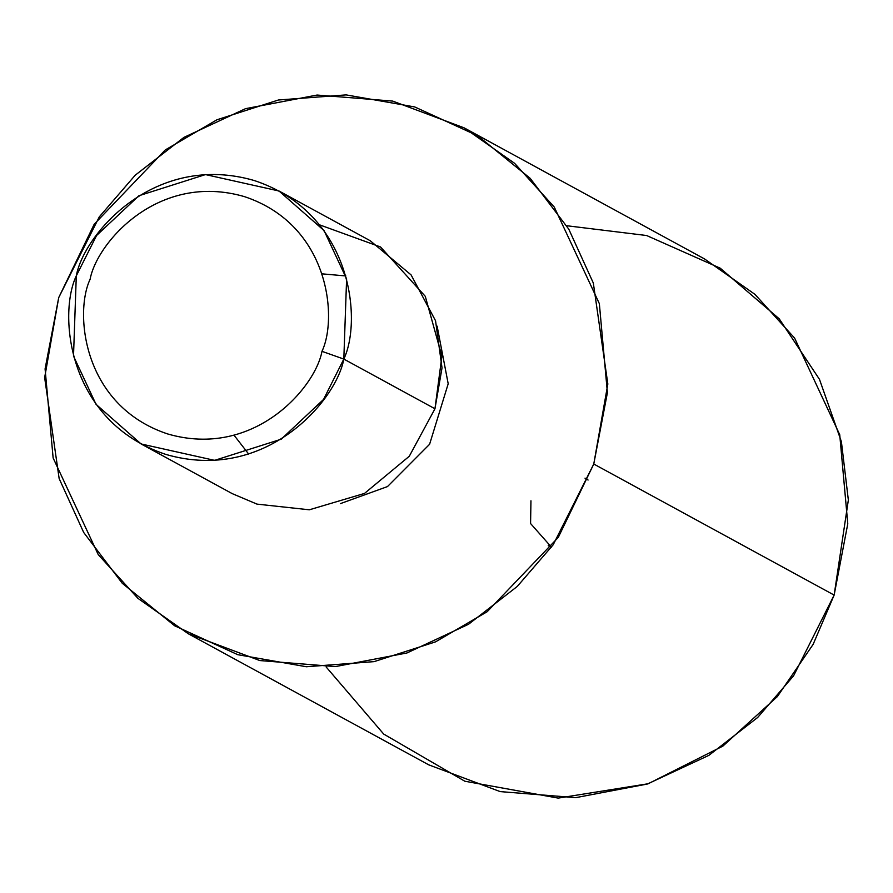 <?xml version="1.0" encoding="UTF-8"?>
<svg xmlns="http://www.w3.org/2000/svg" width="893" height="893" viewBox="0 0 893 893"><rect width="100%" height="100%" fill="white"/><g stroke="black" fill="none" stroke-linecap="round" stroke-linejoin="round"><path stroke-width="1.34" d="M566.72 225.728L646.61 235.518L720.238 268.19L779.254 318.846L819.484 379.358L841.396 441.678L848.35 500.047L834.14 595.084L813.132 644.366L777.379 696.573L722.85 746.135L648.229 783.741L558.181 798.108L464.829 781.23L383.711 734.079L326.146 666.971M530.955 500.783L530.576 523.544L551.472 547.175L548.235 545.601M188.323 633.773L428.707 764.832L500.192 791.611L575.762 797.65L647.347 784.032L708.919 755.333L757.666 717.481L793.576 675.834L834.14 595.084L593.767 464.025L553.191 544.775L517.281 586.422L468.535 624.274L406.962 652.973L335.377 666.591L259.807 660.552L188.323 633.773L137.913 598.343L98.219 554.575L53.133 457.986L45.085 368.909L58.715 297.615L99.29 216.865L135.2 175.218L183.947 137.366L245.519 108.667L317.104 95.049L392.674 101.088L464.159 127.866L514.569 163.296L554.263 207.053L599.348 303.653L607.396 392.73L593.767 464.025L834.14 595.084L847.781 523.789L839.733 434.712L794.636 338.123L754.942 294.355L704.532 258.925L464.159 127.866M593.767 464.025L607.832 384.012L593.332 283.059L568.796 229.177L530.185 178.321L477.833 135.848L414.698 106.937L346.127 94.892L278.404 100.005L216.988 119.762L165.294 149.935L94.189 224.266L58.715 297.615L44.65 377.627L59.15 478.581L83.685 532.462L122.296 583.319L174.648 625.792L237.784 654.692L306.355 666.747L374.078 661.635L435.494 641.877L487.187 611.705L558.292 537.374L593.767 464.025M437.124 326.146L448.197 383.778L429.589 444.29L387.484 486.573L340.345 503.641L387.484 486.573L429.589 444.29L448.197 383.778L437.124 326.146M585.015 478.157L588.085 480.032M319.661 224.869L380.53 246.97L425.28 296.32L441.89 356.162L434.958 408.771L409.284 456.256L364.511 493.416L309.313 509.803L256.972 504.11L309.313 509.803L364.511 493.416L409.284 456.256L434.958 408.771L442.024 367.927L435.55 320.766L411.093 274.91L370.16 240.686L279.018 191.002L324.07 230.595L346.607 278.884L343.816 359.075L323.534 399.45L281.206 439.2L214.621 460.364L141.094 443.955L96.042 404.35L73.505 356.061L76.296 275.87L96.578 235.495L138.906 195.746L205.49 174.582L279.018 191.002M321.971 351.34C337.844 318.075 329.662 224.913 244.381 196.605C158.061 171.545 96.678 243.075 90.126 279.241C74.253 312.505 82.435 405.668 167.717 433.965C254.047 459.035 315.419 387.506 321.971 351.34C315.419 387.506 254.047 459.035 167.717 433.965C82.435 405.668 74.253 312.505 90.126 279.241C96.678 243.075 158.061 171.545 244.381 196.605C329.662 224.913 337.844 318.075 321.971 351.34L343.816 359.075L434.958 408.771L343.816 359.075C362.134 320.687 352.69 213.193 254.282 180.531C154.679 151.609 83.853 234.145 76.296 275.87C57.978 314.258 67.421 421.753 165.83 454.414C265.433 483.336 336.259 400.801 343.816 359.075L321.971 351.34M141.094 443.955L232.247 493.639L256.972 504.11M248.701 454.102L234.089 435.282M322.094 273.85L345.837 275.948"/></g></svg>
